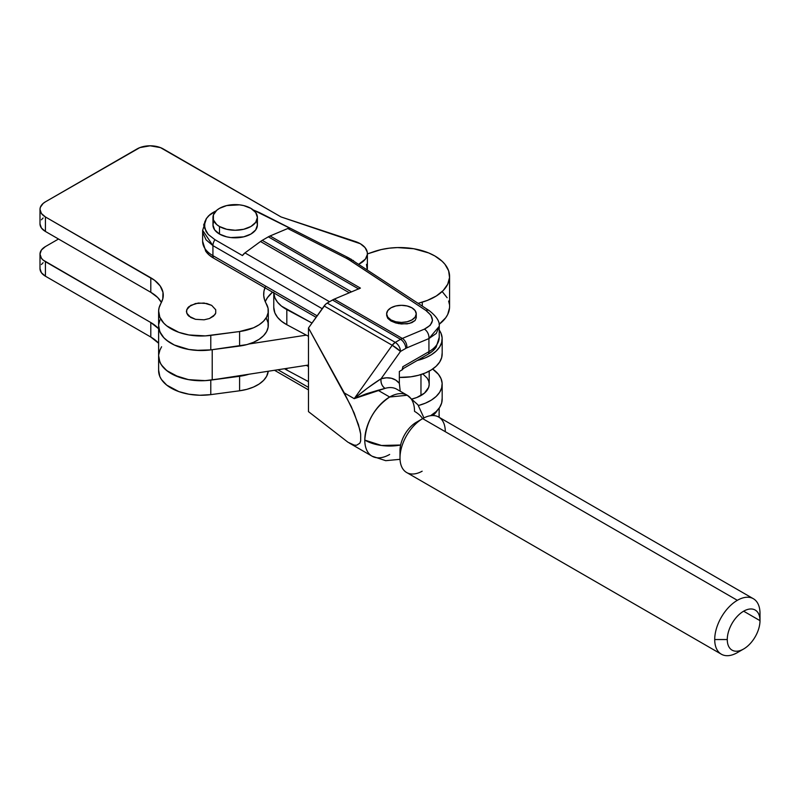 <?xml version="1.0" encoding="UTF-8"?>
<svg xmlns="http://www.w3.org/2000/svg" width="800" height="800" viewBox="0 0 800 800"><rect width="100%" height="100%" fill="white"/><g stroke="black" fill="none" stroke-linecap="round" stroke-linejoin="round"><path stroke-width="1.2" d="M40 209.39L40 223.9L41.41 227.99L45.42 231.46L45.42 216.95A18.51 10.69 180 0 1 40 209.39A18.51 10.69 180 0 1 45.42 201.83L137.06 148.93A18.51 10.69 180 0 1 163.24 148.93L281.06 216.95L355.28 241.5A24.07 13.9 180 0 1 360.33 243.73L281.06 216.95L160.43 147.6L150.15 145.8L139.86 147.6L45.42 201.83L43.12 203.45L40.36 207.3L40 209.39L41.41 213.48L45.42 216.95L154.54 280.26L160.16 285.94L162.98 292.27L162.81 298.81L159.11 307.7L158.63 310.88L159.82 317.21L163.79 323.16L166.74 325.86L178.84 332.34L188.9 334.96L205.32 335.89L239.59 331.53L253.5 327.8L259.15 324.77L263.59 321.14L266.63 317.05L268.14 312.68L268.06 308.23L264.54 299.78L263.72 295.56L263.94 291.32L265.21 287.14M358.83 264.18L365.4 259.09L367.33 254.5L367.26 252.13L365.05 247.59L360.33 243.73A24.07 13.9 180 0 1 367.38 253.56A24.07 13.9 180 0 1 358.83 264.18M211.68 305.37L215.73 309.75L215.73 313.09L213.52 316.17L209.43 318.53L204.09 319.81L195.53 319.32L190.73 317.47L186.68 313.09L186.68 309.75L190.73 305.37L198.31 303.03L206.87 303.52L211.68 305.37L215.73 309.75L215.73 313.09L214.89 314.69L209.43 318.53L204.09 319.81L195.53 319.32L188.89 316.17L187.52 314.69L186.39 311.42L187.52 308.15L188.89 306.67L195.53 303.52L204.09 303.03L211.68 305.37M367.38 253.56L367.38 268.07A24.07 13.9 0 0 1 367.21 269.71L366.49 264.32M43.12 217.96L41.41 219.81M40 223.9A18.51 10.69 0 0 0 45.42 231.46L150.8 292.3L157.68 297.5L161.38 302.43A42.58 24.58 0 0 0 150.8 292.3L45.42 231.46L45.42 216.95L150.8 277.79L150.8 292.3L150.8 277.79A42.58 24.58 180 0 1 163.27 295.17A42.58 24.58 180 0 1 161.59 302.01L160.3 304.58A42.58 24.58 180 0 0 158.62 311.42L158.62 325.93A42.58 24.58 0 0 0 210.78 349.89L246.88 344.6L253.5 342.31L259.15 339.28L263.59 335.65L266.63 331.56L268.14 327.19L268.06 322.74L266.38 318.4M158.63 325.39L159.82 331.73L163.79 337.67L166.74 340.37L174.33 345L188.9 349.47L199.8 350.5L210.78 349.89L210.78 335.37A42.58 24.58 180 0 1 158.62 311.42M265.21 301.65L267.48 297.62L272.52 292.15A51.86 29.94 0 0 0 265.22 301.61M268.3 310.7L268.3 325.21A37.04 21.39 0 0 1 239.59 346.05L239.59 331.53L239.59 346.05L210.78 349.89L210.78 335.37L239.59 331.53A37.04 21.39 180 0 0 268.3 310.7A37.04 21.39 180 0 0 266.38 303.89A51.86 29.94 180 0 1 263.68 294.36A51.86 29.94 180 0 1 264.94 287.78M58.51 239.02L45.42 246.58L41.41 250.04L40 254.13L41.41 258.22L43.12 260.07L150.8 322.53L158.62 328.74A42.58 24.58 180 0 0 150.8 322.53L150.8 337.04L158.62 343.25A42.58 24.58 0 0 0 150.8 337.04L45.42 276.2L150.8 337.04L150.8 322.53L45.42 261.69A18.51 10.69 180 0 1 40 254.13A18.51 10.69 180 0 1 45.42 246.58L58.51 239.02M161.59 346.76L160.3 349.32L161.59 346.76M158.63 355.62L159.82 361.96L161.47 365.01L166.74 370.61L178.84 377.08L188.9 379.7L205.32 380.63L239.59 376.28L248.93 374.23A37.04 21.39 180 0 1 239.59 376.28L239.59 390.79L246.88 389.34L253.5 387.05L259.15 384.03L263.59 380.39L266.63 376.3L268.23 371.25A37.04 21.39 0 0 1 239.59 390.79L210.78 394.63L239.59 390.79L239.59 376.28L210.78 380.12A42.58 24.58 180 0 1 158.62 356.16A42.58 24.58 180 0 1 160.3 349.32M43.12 262.71L41.41 264.55M40 268.64L41.41 272.73L45.42 276.2L45.42 261.69L45.42 276.2A18.51 10.69 0 0 1 40 268.64L40 254.13M158.63 370.13L159.82 376.47L161.47 379.52L166.74 385.12L178.84 391.6L188.9 394.21L199.8 395.25L210.78 394.63L210.78 380.12L210.78 394.63A42.58 24.58 0 0 1 158.62 370.68L158.62 356.16A42.58 24.58 0 0 0 212.22 379.91L212.22 349.69A42.58 24.58 180 0 1 158.62 325.93L158.62 356.16M422.65 418.63L416.37 422.25A23.14 13.36 120 0 0 400 450.6L400 457.85A32.03 18.49 -60 0 1 422.65 418.63A32.03 18.49 -60 0 1 422.65 418.62L737.35 600.32A32.03 18.49 -60 0 1 753.37 598.73A32.03 18.49 -60 0 1 760 613.39L760 620.65A23.14 13.36 -60 0 1 749.9 643.94A23.14 13.36 -60 0 1 732.07 650.14A23.14 13.36 -60 0 1 727.27 639.54A23.14 13.36 -60 0 1 743.64 611.2A23.14 13.36 -60 0 1 760 620.65L743.64 611.2L760 620.65L760 613.39A32.03 18.49 120 0 0 737.35 600.32A32.03 18.49 120 0 0 714.71 639.54A32.03 18.49 120 0 0 737.35 652.62L737.35 652.62A32.03 18.49 -60 0 1 721.34 654.2A32.03 18.49 -60 0 1 714.71 639.54A32.03 18.49 -60 0 1 737.35 600.32L422.65 418.62A32.03 18.49 120 0 0 400 457.85A32.03 18.49 120 0 0 406.64 472.51L721.34 654.2M753.37 598.73L438.66 417.04A32.03 18.49 120 0 0 422.65 418.62A32.03 18.49 -60 0 1 445.29 431.13M714.71 639.54L727.27 639.54L714.71 639.54M760 620.65A23.14 13.36 -60 0 1 743.64 648.99A23.14 13.36 -60 0 1 727.27 639.54A23.14 13.36 -60 0 1 737.37 616.25A23.14 13.36 -60 0 1 755.21 610.05A23.14 13.36 -60 0 1 760 620.65M422.15 471.21A32.03 18.49 -60 0 1 400 457.85L400 450.6A23.14 13.36 120 0 1 419.25 420.88M390.97 319.92L390.97 321L390.97 319.92L387.76 317.14L386.63 313.87L387.76 310.6L390.97 307.82L395.77 305.97L401.44 305.32L407.11 305.97L411.91 307.82A14.81 8.55 180 0 1 416.25 313.87A14.81 8.55 180 0 1 407.11 321.77A14.81 8.55 180 0 1 390.97 319.92A14.81 8.55 180 0 1 386.63 313.87A14.81 8.55 180 0 1 395.77 305.97A14.81 8.55 180 0 1 411.91 307.82L415.12 310.6L416.25 313.87L415.12 317.14L411.91 319.92L407.11 321.77L401.44 322.42L395.77 321.77L390.97 319.92M273.77 292.34L273.77 307.45A40.73 23.51 0 0 0 286.82 324.71L286.82 309.59A40.73 23.51 180 0 1 273.78 292.88L274.88 297.81L277.49 302.17L281.53 306.15L311.99 323.04L286.82 309.59L286.82 324.71L281.53 321.26L277.49 317.28L274.88 312.93L273.77 307.38M286.82 370.06L286.82 368.38L286.82 370.06L284.53 368.73A40.73 23.51 0 0 0 286.82 370.06L308.47 381.63L286.82 370.06M412.4 398.89A27.77 16.03 0 0 0 420.97 395.55L420.97 374.56L420.97 395.55A27.77 16.03 0 0 0 429.21 384.16L429.21 371.13M442.14 398.37L441.66 402.97L439.64 407.43L436.15 411.58L430.58 415.7A40.73 23.51 0 0 0 442.17 399.27L442.17 384.16A40.73 23.51 180 0 1 418.45 405.52L425.35 403.19L431.33 400.13L436.15 396.46L439.64 392.31L441.66 387.85L442.14 383.25L441.05 378.69L438.44 374.33L432.64 369.04A40.73 23.51 180 0 1 442.17 384.16M306.32 365.36L308.47 366.51L306.32 365.36M411.93 399L416.75 397.54L424.45 393.14L428.65 387.37L429.21 384.24L428.7 381.11L427.15 378.1L422.83 373.94M442.17 338.81A40.73 23.51 180 0 0 439.23 330.04L441.05 333.34L442.14 337.91L441.66 342.51L439.64 346.97L436.15 351.11L431.33 354.79L425.35 357.85L417.24 360.48A40.73 23.51 180 0 0 442.17 338.81L442.17 353.93A40.73 23.51 0 0 1 399.34 377.41L410.92 376.8L418.46 375.29L425.35 372.96L431.33 369.9L436.15 366.23L439.64 362.08L441.66 357.62L442.14 353.02M308.47 336.28L286.82 324.71L308.47 336.28M387.76 318.35L386.63 315.43L387.76 318.35L390.97 321L387.76 318.35M389.66 454.45A35.17 20.31 -60 0 1 372.07 456.19A35.17 20.31 -60 0 1 364.78 440.09A35.17 20.31 -60 0 1 389.66 397.01L378 390.28L365.96 393.91L354.22 398.66L344.3 392.93L354.14 412.99L359.84 429.68L360.68 434.12L360.68 440.91L359.84 443.18L356.55 445.28L354.14 445.09L347.97 442.24L308.47 411.63L347.97 442.24L354.14 445.09L356.55 445.28L359.84 443.18L360.68 440.91L360.68 434.12L358.46 424.63L351.27 406.56L308.47 327.99L324.14 305.97L392.22 345.27L354.22 398.66C363.83 390.61 372.77 383.98 381.06 378.77C380.64 382.94 381.98 386.14 385.06 388.38L354.22 398.66L367.63 388L381.06 378.77L400.5 351.44A7.41 0.98 -144.6 0 0 392.22 345.27L400.5 351.44C400.19 347.59 398.45 344.57 395.27 342.37L392.22 345.27A7.41 4.28 -60 0 1 395.27 342.37A7.41 4.28 60 0 1 400.5 351.44L405.8 348.39A7.41 4.28 -120 0 0 400.56 339.32L395.27 342.37L327.2 303.07A7.41 4.28 120 0 0 324.14 305.97L392.22 345.27L354.22 398.66L344.3 392.93L308.47 327.99L308.47 411.63L308.47 327.99L325.59 304.29L327.2 303.07L395.27 342.37L400.56 339.32A7.41 4.28 60 0 1 405.8 348.39A11.11 6.41 -60 0 1 406.85 347.86A7.41 4.81 -112.9 0 0 402.31 338.44A18.51 10.69 120 0 0 400.56 339.32A18.51 10.69 -60 0 1 402.31 338.44A7.41 4.81 67.1 0 1 406.85 347.86L428.93 338.56A7.41 4.81 -112.9 0 0 424.39 329.14L402.31 338.44L334.24 299.14A18.51 10.69 120 0 0 332.49 300.02L400.56 339.32L332.49 300.02L327.2 303.07L332.49 300.02A18.51 10.69 120 0 1 334.24 299.14L360.42 288.11L270.09 235.96A18.51 10.69 120 0 0 268.34 236.83L262.25 240.35A18.51 10.69 120 0 0 260.5 241.5L244.96 252.89L242.44 255.56L214.95 239.69L242.44 255.56A7.41 4.28 120 0 1 244.96 252.89L260.5 241.5L349.32 292.79L260.5 241.5A18.51 10.69 120 0 1 262.25 240.35L268.34 236.83L358.53 288.9L268.34 236.83A18.51 10.69 120 0 1 270.09 235.96L287.75 228.52L270.09 235.96L360.42 288.11L334.24 299.14L402.31 338.44L424.39 329.14A7.41 4.81 67.1 0 1 428.93 338.56L439.23 326.33L436.29 333.44L428.93 338.56L428.93 351.66L402.75 366.77A7.41 4.28 60 0 1 402.19 369.17M439.23 337.34A35.17 20.31 180 0 1 428.93 351.66A7.41 4.28 60 0 1 428.37 354.06L402.75 368.85L428.37 354.06A7.41 4.28 -120 0 0 428.93 351.66L428.93 338.56L406.85 347.86A11.11 6.41 -60 0 0 405.8 348.39L400.5 351.44L381.06 378.77A42.58 24.58 -60 0 1 399.34 383.32L399.34 371.46L402.75 369.5L399.34 371.46L399.34 383.32L395.81 380.13L391.47 378.27L386.49 377.81L381.06 378.77A7.41 5.16 73.5 0 0 385.06 388.38A35.17 20.31 120 0 1 396.76 389.21A35.17 20.31 120 0 0 385.06 388.38L378 390.28L389.66 397.01A35.17 20.31 -60 0 1 407.24 395.26L389.66 397.01C374.55 407.43 366.26 421.79 364.78 440.09L381.5 445.48L400.64 445.02A35.17 20.31 180 0 1 364.78 440.09A35.17 20.31 120 0 0 372.07 456.19L349.27 443.02M348.83 257.96A7.41 3.9 116.9 0 0 346.17 258.16L348.2 259.26A7.41 4.28 -60 0 1 351.22 259.25A7.41 4.28 120 0 0 348.2 259.26L425.83 310.41C435.01 317.59 434.53 323.83 424.39 329.14L430.21 325.33L432.51 320.49L430.98 315.28L425.83 310.41A7.41 4.63 -56.6 0 1 429.21 310.63A7.41 4.63 123.4 0 0 425.83 310.41L350.12 260.45A7.41 4.63 -56.6 0 1 353.51 260.67A7.41 4.63 123.4 0 0 350.12 260.45L346.17 258.16A7.41 3.9 -63.1 0 1 348.82 257.95L429.21 310.63C436.59 316.45 439.93 321.69 439.23 326.36L439.23 337.3A35.17 20.31 0 0 1 428.93 351.66L402.75 366.77L402.75 369.5L402.61 368.09M219.48 226.5L219.48 234.06A22.22 12.83 0 0 0 243.69 236.84A22.22 12.83 0 0 0 257.4 224.99L255.71 229.9L250.9 234.06L243.69 236.84L230.85 237.57L226.68 236.84L219.48 234.06L219.48 226.5L216.71 224.56L213.4 219.93L213.4 214.93L216.71 210.3L219.48 208.36L226.68 205.58L239.52 204.85L243.69 205.58L250.9 208.36A22.22 12.83 180 0 1 257.4 217.43A22.22 12.83 180 0 1 243.69 229.28A22.22 12.83 180 0 1 219.48 226.5A22.22 12.83 180 0 1 212.97 217.43A22.22 12.83 180 0 1 226.68 205.58A22.22 12.83 180 0 1 250.9 208.36L255.71 212.52L257.4 217.43L255.71 222.34L250.9 226.5L243.69 229.28L235.19 230.26L226.68 229.28L219.48 226.5M212.97 217.43L212.97 224.99A22.22 12.83 0 0 0 219.48 234.06L214.66 229.9L212.97 224.99L213.4 222.49M289.87 228.19L253.29 209.99L289.87 228.19L287.75 228.52L346.17 258.16L287.75 228.52L289.87 228.19M206.21 218.78L209.81 214.73A34.63 20 180 0 1 216 210.96L208.58 215.82L206.21 218.78L204.26 225.15L206.07 231.52L208.3 234.5L214.95 239.69A7.41 4.28 120 0 0 212.93 245.63L322.19 308.71L212.93 245.63L206.06 239.84L202.82 232.72L202.63 230.29L212.93 245.63A7.41 4.28 -60 0 1 214.95 239.69L208.3 234.5L204.72 228.39L204.76 221.93L206.49 218.35L202.63 230.38L202.63 241.31A35.17 20.31 0 0 0 212.93 255.67A35.17 20.31 180 0 1 202.63 241.31L205.68 251.11M256.98 222.49L257.4 224.99L257.4 217.43M436.33 346.86A34.38 19.85 0 0 1 428.37 354.06L432.46 351.21L436.28 346.94M206.04 251.63L209.22 255.06L213.49 258.07L316.08 317.3L213.49 258.07A7.41 4.28 -60 0 1 212.93 255.67A7.41 4.28 120 0 0 213.49 258.07A34.38 19.85 0 0 1 205.5 250.83M399.34 383.32L400.22 391.21L399.34 383.32M432.77 415.54A35.17 20.31 0 0 0 437.34 410.38A35.17 20.31 180 0 1 432.77 415.54M317.13 315.83L212.93 255.67L212.93 245.63L212.93 255.67L317.13 315.83M259.57 212.7A7.41 3.9 116.9 0 0 259.26 212.51A7.41 3.9 116.9 0 0 258.93 212.37A7.41 3.9 -63.1 0 1 259.25 212.5L348.82 257.95M329.53 301.72L244.96 252.89L329.53 301.72M358.67 288.98A18.51 10.69 -60 0 1 360.42 288.11A18.51 10.69 -60 0 0 358.67 288.98M351.49 291.87L262.25 240.35L351.49 291.87M416.25 313.87L416.25 317.74L415.12 320.48L409.67 323.37L401.44 323.98L395.77 322.97L390.97 321L398.55 323.61L407.11 323.86L411.91 322.63L415.12 320.48L416.25 317.74L415.96 316.27M396.77 389.22L407.24 395.26A35.17 20.31 -60 0 1 414.53 411.37A35.17 20.31 180 0 1 422.62 418.64M203.6 225.08L204.47 223.09M439.02 417.24L439.23 408.04M308.47 387.38L277.93 369.75L308.47 387.38M373.85 251.67A49.99 28.86 180 0 1 434.94 256.01A49.99 28.86 180 0 1 449.58 276.41A49.99 28.86 180 0 1 422.28 302.13L422.28 306.05L422.28 302.13L418.16 303.34L427.36 300.41L436.29 296.01L443.2 290.52L447.7 284.25L449.54 277.55L448.62 270.79L444.99 264.33L442.21 261.34L434.94 256.01L428.62 252.92L413.79 248.74L397.42 247.58L389.21 248.18L381.28 249.56L367.38 253.92L373.85 251.67M158.62 356.08L159 359.45L160.82 363.96L164.07 368.2L168.64 372L174.37 375.25L188.44 379.62L204.31 380.68L212.22 379.91L308.47 365.03L212.22 379.91L212.22 349.69M248.93 344L306.32 335.13L248.93 344M449.54 307.78L447.7 314.48L445.77 317.69L439.09 324.33A49.99 28.86 0 0 0 449.58 306.65L449.58 276.41M449.42 304.38L448.62 301.02M447.13 297.73L442.21 291.57M159.88 350.24L158.69 354.82M210.89 349.87L196.28 350.35L188.44 349.39L174.37 345.02L168.64 341.77L164.07 337.96L160.82 333.73L159 329.22L158.62 325.85M158.69 324.59L159.88 320.01M737.35 652.62L743.64 648.99M407.24 395.26L417.97 404.85L423.95 417.92M436.18 347.09L439.23 337.3M439.23 414.81L439.07 417.27M400.04 459.33L385.73 460.68L372.07 456.19M253.72 210.15L259.26 212.51M274.51 370.28L308.47 389.89"/></g></svg>
